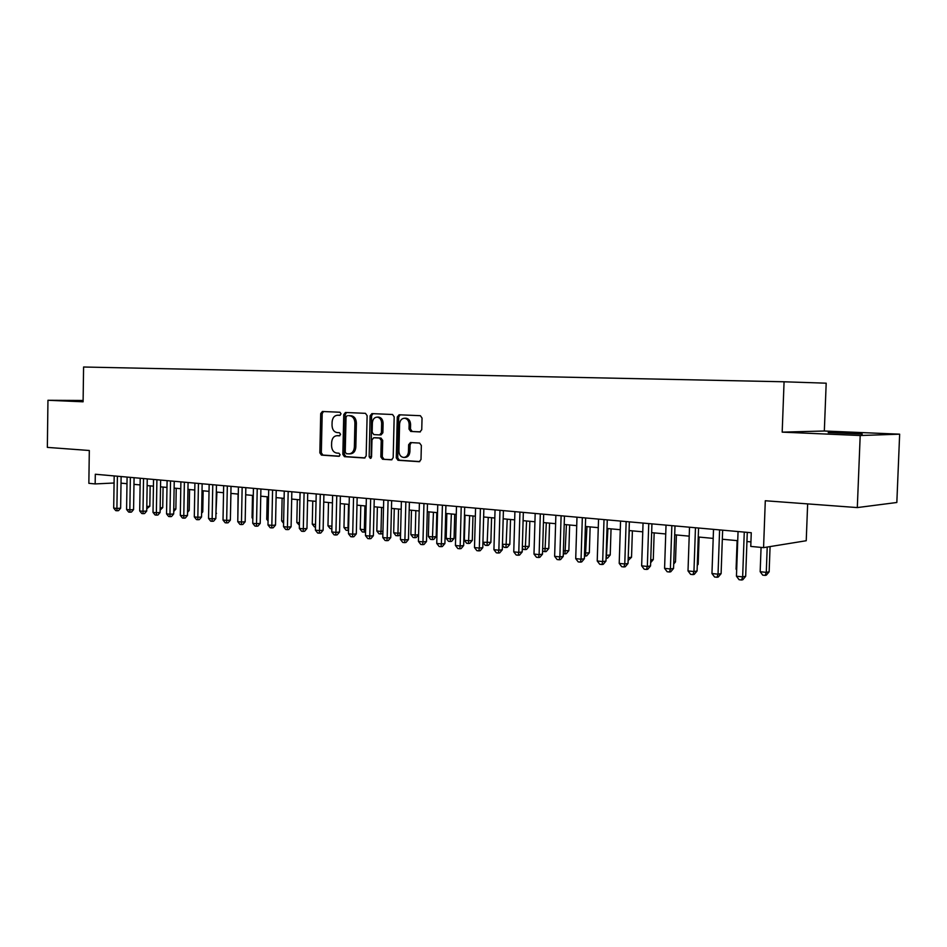 <?xml version="1.0" encoding="UTF-8"?>
<svg xmlns="http://www.w3.org/2000/svg" width="947" height="947" viewBox="0 0 947 947"><rect width="100%" height="100%" fill="white"/><g stroke="black" fill="none" stroke-linecap="round" stroke-linejoin="round"><path stroke-width="1.42" d="M341.05 413.827L339.961 412.241L322.394 411.483L320.713 413.59L319.849 452.832L321.435 455.116L338.919 456.3L340.115 454.832L338.99 453.222L336.706 453.068C333.51 452.429 331.793 449.979 331.568 445.706L331.651 442.415C332.054 438.224 333.853 435.975 337.037 435.691L339.393 435.821L340.577 434.342L339.452 432.743L337.168 432.613C333.96 432.021 332.255 429.583 332.03 425.31L332.101 422.019C332.515 417.769 334.338 415.508 337.558 415.224L339.843 415.319L341.05 413.827M852.146 433.11L828.175 432.601L862.244 434.069L852.146 433.11M83.111 400.782L79.406 400.818L83.111 401.102M419.876 431.927L421.746 429.713L422.042 418.077L420.373 415.697L399.101 414.786L397.278 416.976L396.272 457.886L397.989 460.278L419.249 461.698L421.001 459.52L421.356 445.492L419.592 443.078L410.442 442.557L408.631 444.747L408.465 451.66C408.11 455.187 406.559 457.129 403.789 457.46C400.77 457.058 399.149 454.927 398.924 451.056L399.587 424.09C399.989 420.314 401.682 418.361 404.677 418.231C407.47 418.823 408.962 420.93 409.14 424.552L409.021 429.074L410.749 431.453L420.077 431.927M405.387 418.219L406.121 418.219C408.915 418.811 410.406 420.918 410.584 424.54L410.465 429.05L412.194 431.43L410.749 431.453L420.409 431.856M83.123 400.486L47.954 400.273L47.35 447.386L89.314 450.5L88.852 483.325L95.162 483.929L95.304 474.246L751.267 532.723L750.77 546.419L763.566 547.638L806.228 540.737L807.649 503.899M860.196 435.525L899.65 434.176L824.328 431.003L782.186 432.14L860.196 435.525L857.307 507.58L765.294 500.75L763.566 547.638M782.186 432.14L784.069 381.783L83.585 367.01L83.099 401.8L47.954 400.273M367.116 415.65L365.447 413.33L345.466 412.478L343.749 414.608L342.838 454.359L344.459 456.667L364.5 458.017L366.169 455.898L367.116 415.65M371.899 413.614L392.543 414.502L394.177 416.846L393.183 457.685L391.466 459.828L382.529 459.236L380.836 456.868L381.227 440.426L379.546 438.07L373.722 437.751L371.97 439.893L371.555 456.928L370.384 458.407L369.152 456.762L370.123 415.78L371.899 413.614M899.65 434.176L896.833 502.49L857.307 507.58M824.328 431.003L826.186 383.192L784.069 381.783M121.015 483.148L126.993 483.704M133.977 484.355L140.109 484.923M147.14 485.586L153.438 486.166M160.517 486.829L166.992 487.433M174.13 488.096L180.77 488.723M187.956 489.386L194.786 490.025M202.019 490.7L209.038 491.363M216.33 492.038L223.528 492.712M230.879 493.399L238.277 494.085M245.687 494.772L253.287 495.482M260.756 496.181L268.557 496.915M276.086 497.613L284.1 498.359M291.688 499.069L299.927 499.838M307.562 500.549L316.038 501.342M323.732 502.052L332.444 502.869M340.198 503.591L349.147 504.431M356.972 505.153L366.169 506.018M374.053 506.752L383.511 507.639M391.454 508.373L401.185 509.285M409.199 510.031L419.19 510.966M427.275 511.711L437.55 512.67M445.694 513.44L456.265 514.422M464.48 515.192L475.347 516.198M483.633 516.979L494.819 518.021M503.165 518.802L514.671 519.867M523.099 520.661L534.937 521.761M543.436 522.555L555.617 523.691M564.187 524.484L576.723 525.656M585.376 526.461L598.279 527.668M607.003 528.485L620.285 529.716M629.092 530.545L642.764 531.823M651.654 532.652L665.729 533.966M674.702 534.795L689.203 536.156M698.247 536.996L713.198 538.393M722.324 539.245L737.725 540.678M746.934 541.542L750.935 541.909M95.162 483.929L114.078 483.006M340.198 415.271L338.647 415.212M338.02 435.679L339.819 435.738M323.472 411.531L322.193 413.59L321.329 452.784L322.915 455.069L339.428 456.182M346.531 412.525L345.217 414.608L344.317 454.3L345.939 456.62L365.033 457.898M347.241 415.65L346.034 417.154L345.241 452.074L346.377 453.708L349.064 453.873C352.201 453.495 353.965 451.245 354.367 447.114L354.912 423.12C354.711 418.894 353.018 416.443 349.845 415.78L348.626 415.65M349.372 453.862L350.532 453.814C353.669 453.447 355.445 451.198 355.835 447.067L354.367 447.114M348.709 415.65L351.325 415.769C354.486 416.443 356.179 418.882 356.38 423.108L355.835 447.067M392.011 459.709L382.529 459.236M375 437.727L381.002 438.047L382.695 440.391L382.292 456.809L383.985 459.177M372.94 413.661L371.579 415.769L371.141 458.064M381.641 423.345C381.463 419.77 380.019 417.698 377.297 417.118C374.396 417.248 372.751 419.178 372.372 422.907L372.147 432.27L373.816 434.602L379.617 434.922L381.416 432.767L381.641 423.345L383.097 423.333C382.919 419.758 381.475 417.686 378.753 417.106L378.078 417.106M381.085 434.898L379.818 434.922L381.085 434.898L382.872 432.732L381.416 432.767M383.097 423.333L382.872 432.732M404.049 457.448L405.245 457.401C408.003 457.07 409.566 455.128 409.909 451.601L408.465 451.66M411.341 442.604L410.075 444.699L409.909 451.601M400.119 414.822L398.723 416.976L397.728 457.827L399.433 460.218L419.793 461.58M146.797 506.467L149.827 506.266L150.159 485.87M149.827 506.266L146.761 508.752M117.392 476.211L116.907 508.432L113.699 508.077L114.185 475.927M121.121 476.542L120.636 508.184L116.907 508.432L117.026 510.764L115.747 510.622L113.699 508.077M120.636 508.184L118.517 510.658L117.026 510.764M160.173 507.805L162.742 507.628L163.085 487.066M162.742 507.628L160.138 510.113M173.763 509.166L175.87 509.024L176.225 488.297M175.87 509.024L173.727 511.487M187.589 510.551L189.211 510.433L189.578 489.54M189.211 510.433L187.553 512.363M201.64 511.948L202.765 511.865L203.143 490.806M202.765 511.865L201.616 513.203M130.355 477.359L129.846 509.853L126.59 509.498L127.087 477.075M134.072 477.702L133.574 509.593L129.846 509.853L129.952 512.197L128.65 512.055L126.59 509.498M133.574 509.593L131.444 512.09L129.952 512.197M143.53 478.543L142.997 511.285L139.694 510.93L140.215 478.247M147.247 478.874L146.726 511.025L142.997 511.285L143.08 513.653L141.766 513.499L139.694 510.93M146.726 511.025L144.571 513.546L143.08 513.653M156.918 479.738L156.373 512.753L153.012 512.386L153.544 479.431M160.635 480.07L160.09 512.493L156.373 512.753L156.433 515.132L155.095 514.979L153.012 512.386M160.09 512.493L157.924 515.026L156.433 515.132M170.531 480.946L169.963 514.233L166.542 513.866L167.098 480.638M174.236 481.277L173.68 513.972L169.963 514.233L170.01 516.636L168.637 516.482L166.542 513.866M173.68 513.972L171.502 516.529L170.01 516.636M215.94 513.369L216.922 492.097M216.532 513.321L215.928 514.043M184.369 482.177L183.789 515.748L180.309 515.369L180.889 481.869M188.074 482.508L187.494 515.476L183.789 515.748L183.813 518.163L182.416 518.009L180.309 515.369M187.494 515.476L185.292 518.056L183.813 518.163M230.476 514.813L230.938 493.399M198.444 483.432L197.84 517.287L194.301 516.896L194.904 483.124M202.149 483.763L201.545 517.003L197.84 517.287L197.852 519.725L196.431 519.56L194.301 516.896M201.545 517.003L199.332 519.607L197.852 519.725M238.064 494.062L237.851 516.233M212.767 484.71L212.14 518.849L208.541 518.459L209.157 484.391M216.461 485.042L215.845 518.565L212.14 518.849L212.116 521.3L210.684 521.146L208.541 518.459M215.845 518.565L213.596 521.181L212.116 521.3M252.506 495.411L252.056 517.737L252.849 517.82M252.825 518.707L252.056 517.737M227.327 486.012L226.676 520.436L223.019 520.045L223.67 485.681M231.021 486.344L230.37 520.152L226.676 520.436L226.641 522.91L225.173 522.756L223.019 520.045M230.37 520.152L228.12 522.791L226.641 522.91M267.184 496.784L266.734 519.299L268.108 519.441M268.072 520.992L266.734 519.299M242.148 487.326L241.473 522.057L237.756 521.655L238.419 486.995M245.829 487.658L245.166 521.761L241.473 522.057L241.414 524.555L239.922 524.389L237.756 521.655M245.166 521.761L242.882 524.425L241.414 524.555M282.123 498.169L281.65 520.886L283.627 521.099M283.591 523.336L281.65 520.886M257.229 488.676L256.53 523.703L252.742 523.289L253.429 488.332M260.899 489.007L260.212 523.395L256.53 523.703L256.436 526.212L254.921 526.047L252.742 523.289M260.212 523.395L257.915 526.094L256.436 526.212M297.311 499.59L296.825 522.495L299.441 522.768M299.382 525.265L296.825 522.495M272.57 490.049L271.848 525.384L267.989 524.958L268.711 489.694M276.228 490.368L275.518 525.064L271.848 525.384L271.742 527.917L270.191 527.739L267.989 524.958M275.518 525.064L273.21 527.787L271.742 527.917M312.77 501.034L312.261 524.141L315.529 524.484M315.481 526.994L314.428 526.875L312.261 524.141M288.184 491.434L287.438 527.088L283.52 526.662L284.254 491.091M291.842 491.765L291.096 526.769L287.438 527.088L287.308 529.633L285.734 529.468L283.52 526.662M291.096 526.769L288.764 529.503L287.308 529.633M328.491 502.502L327.97 525.81L331.923 526.224M331.864 528.734L330.16 528.568L327.97 525.81M331.912 526.674L331.746 528.746M304.082 492.854L303.312 528.828L299.323 528.39L300.081 492.499M307.728 493.174L306.958 528.497L303.312 528.828L303.147 531.397L301.548 531.22L299.323 528.39M306.958 528.497L304.614 531.255L303.147 531.397M344.507 503.993L343.962 527.503L348.011 527.929L348.543 504.372M348.555 530.391L346.164 530.296L343.962 527.503M347.774 530.474L348.614 527.881M320.275 494.298L319.482 530.592L315.41 530.142L316.203 493.932M323.898 494.618L323.116 530.249L319.482 530.592L319.281 533.185L317.659 533.007L315.41 530.142M323.116 530.249L320.737 533.043L319.281 533.185M360.795 505.52L360.239 529.231L364.358 529.669L364.915 505.899M365.566 532.001L362.452 532.048L360.239 529.231M364.098 532.226L364.358 529.669L365.613 529.551M345.726 412.49L345.596 413.283M336.765 495.766L335.936 532.392L331.793 531.942L332.61 495.399M340.375 496.086L339.559 532.048L335.936 532.392L335.712 535.008L334.054 534.818L331.793 531.942M339.559 532.048L337.168 534.866L335.712 535.008M377.38 507.059L376.811 530.995L381.002 531.433L381.582 507.45M382.896 532.924L382.091 533.871L379.037 533.836L376.811 530.995M380.706 534.013L381.002 531.433L382.943 531.243M353.551 497.258L352.698 534.226L348.472 533.765L349.325 496.891M357.149 497.589L356.309 533.871L352.698 534.226L352.45 536.854L350.757 536.677L348.472 533.765M356.309 533.871L353.894 536.712L352.45 536.854M394.272 508.634L393.68 532.782L397.953 533.232L398.545 509.036M400.569 533.836L399.007 535.694L395.917 535.647L393.68 532.782M397.633 535.836L397.953 533.232L400.593 532.972M370.656 498.785L369.768 536.097L365.471 535.623L366.347 498.406M374.243 499.105L373.367 535.73L369.768 536.097L369.496 538.748L367.779 538.559L365.471 535.623M373.367 535.73L370.928 538.594L369.496 538.748M411.472 510.244L410.868 534.605L415.212 535.067L415.828 510.646M418.586 534.759L416.218 537.541L414.857 537.695L413.117 537.505L410.868 534.605M414.857 537.695L415.212 535.067L418.586 534.724M388.081 500.336L387.169 538.003L382.789 537.517L383.701 499.945M391.644 500.655L390.744 537.624L387.169 538.003L386.861 540.678L385.109 540.477L382.789 537.517M390.744 537.624L388.294 540.524L386.861 540.678M428.991 511.877L428.364 536.464L432.791 536.937L436.188 536.57L436.804 512.611M436.188 536.57L433.762 539.435L432.4 539.577L433.43 512.291M432.4 539.577L430.636 539.388L428.364 536.464M405.849 501.922L404.902 539.932L400.439 539.447L401.374 501.531M409.388 502.241L408.453 539.553L404.902 539.932L404.558 542.631L402.771 542.442L400.439 539.447M408.453 539.553L405.979 542.477L404.558 542.631M446.842 513.546L446.191 538.358L450.701 538.843L454.075 538.464L454.714 514.28M454.075 538.464L451.636 541.353L450.287 541.506L451.352 513.961M450.287 541.506L448.476 541.305L446.191 538.358M423.948 503.544L422.966 541.909L418.42 541.412L419.391 503.129M427.476 503.851L426.505 541.518L422.966 541.909L422.587 544.632L420.764 544.43L418.42 541.412M426.505 541.518L424.007 544.478L422.587 544.632M465.024 515.239L464.35 540.287L468.954 540.784L472.304 540.394L472.967 515.985M472.304 540.394L469.842 543.306L468.493 543.46L469.629 515.665M468.493 543.46L466.658 543.27L464.35 540.287M442.403 505.189L441.385 543.933L436.745 543.424L437.751 504.775M445.907 505.497L444.901 543.531L441.385 543.933L440.971 546.668L439.124 546.466L436.745 543.424M444.901 543.531L442.379 546.514L440.971 546.668M482.934 542.264L490.877 542.359L491.564 517.713M490.877 542.359L488.392 545.306L487.066 545.46L488.25 517.405M487.066 545.46L485.184 545.259L482.934 542.347M461.213 506.858L460.171 545.981L455.436 545.472L456.478 506.444M464.693 507.166L463.663 545.567L460.171 545.981L459.721 548.751L457.827 548.538L455.436 545.472M463.663 545.567L461.118 548.585L459.721 548.751M502.455 544.336L509.817 544.371L510.516 519.477M509.817 544.371L507.308 547.33L505.982 547.496L507.225 519.181M505.982 547.496L504.076 547.295L502.431 545.164M480.401 508.575L479.324 548.076L474.494 547.555L475.572 508.137M483.858 508.882L482.792 547.662L479.324 548.076L478.827 550.87L476.897 550.657L474.494 547.555M482.792 547.662L480.224 550.692L478.827 550.87M522.353 546.455L529.113 546.407L529.847 521.288M529.113 546.407L526.579 549.402L525.265 549.58L526.579 520.98M525.265 549.58L523.324 549.367L522.306 548.053M499.969 510.315L498.856 550.219L493.932 549.674L495.044 509.877M503.402 510.622L502.301 549.781L498.856 550.219L498.323 553.024L496.358 552.811L493.932 549.674M502.301 549.781L499.696 552.847L498.323 553.024M542.667 548.609L548.798 548.491L549.544 523.123M548.798 548.491L546.241 551.521L544.939 551.687L546.312 522.827M544.939 551.687L542.595 551.012M563.394 550.811L568.863 550.621L569.644 524.993M568.863 550.621L566.282 553.675L564.992 553.853L566.436 524.697M564.992 553.853L563.311 553.664M584.548 553.06L589.33 552.788L590.135 526.911M589.33 552.788L586.738 555.865L585.459 556.055L586.962 526.615M585.459 556.055L584.465 555.948M519.939 512.09L518.778 552.397L513.759 551.852L514.908 511.652M523.336 512.398L522.199 551.947L518.778 552.397L518.21 555.238L516.198 555.013L513.759 551.852M522.199 551.947L519.583 555.049L518.21 555.238M540.311 513.913L539.115 554.622L533.99 554.054L535.173 513.452M543.685 514.209L542.501 554.161L539.115 554.622L538.5 557.487L536.452 557.25L533.99 554.054M542.501 554.161L539.861 557.298L538.5 557.487M561.109 515.76L559.866 556.895L554.634 556.315L555.865 515.298M564.448 516.068L563.228 556.422L559.866 556.895L559.215 559.784L557.12 559.547L554.634 556.315M563.228 556.422L560.553 559.582L559.215 559.784M606.151 555.356L610.223 554.989L611.052 528.864M610.223 554.989L607.595 558.114L606.329 558.304L607.915 528.568M582.334 517.654L581.056 559.203L575.717 558.623L576.983 517.18M585.637 517.95L584.37 558.73L581.056 559.203L580.345 562.127L578.215 561.891L575.717 558.623M584.37 558.73L581.683 561.926L580.345 562.127M628.204 557.7L631.531 557.25L632.395 530.853M628.181 558.552L629.282 530.557M631.531 557.25L628.121 560.517M604.008 519.595L602.683 561.571L597.226 560.979L598.54 519.098M607.276 519.879L605.973 561.086L602.683 561.571L601.925 564.519L599.747 564.27L597.226 560.979M605.973 561.086L603.251 564.317L601.925 564.519M650.743 559.949L653.288 559.559L654.164 532.889M653.288 559.559L650.648 562.684M626.145 521.56L624.771 563.986L619.208 563.382L620.557 521.063M629.364 521.856L628.027 563.489L624.771 563.986L623.966 566.957L621.741 566.708L619.208 563.382M628.027 563.489L625.269 566.756L623.966 566.957M673.767 562.187L675.483 561.902L676.407 534.96M675.483 561.902L673.708 564.021M648.754 523.584L647.334 566.46L641.652 565.832L643.049 523.075M651.938 523.869L650.542 565.939L647.334 566.46L646.481 569.455L644.209 569.206L641.652 565.832M650.542 565.939L647.772 569.242L646.481 569.455M697.3 564.448L698.164 564.305L699.111 537.079M698.164 564.305L697.264 565.371M671.849 525.644L670.393 568.981L664.581 568.342L666.025 525.123M674.998 525.916L673.554 568.449L670.393 568.981L669.482 572L667.162 571.739L664.581 568.342M673.554 568.449L670.748 571.787L669.482 572M695.465 527.739L693.95 571.562L688.007 570.911L689.511 527.219M698.566 528.024L697.075 571.005L693.95 571.562L692.979 574.604L690.612 574.344L688.007 570.911M697.075 571.005L694.234 574.379L692.979 574.604M737.109 540.619L736.079 569.159L736.695 569.218M736.671 569.94L736.079 569.159M719.602 529.894L718.027 574.19L711.955 573.527L713.517 529.349M722.644 530.166L721.105 573.633L718.027 574.19L717.009 577.268L714.583 577.007L711.955 573.527M721.105 573.633L718.24 577.043L717.009 577.268M761.068 547.402L760.169 571.716L766.277 572.367L769.142 571.81L770.077 546.585M769.142 571.81L766.324 575.172L765.176 575.397L766.277 572.367L767.212 547.046M765.176 575.397L762.737 575.137L760.169 571.716M744.271 532.096L742.649 576.889L736.446 576.202L738.056 531.539M747.278 532.368L745.68 576.309L742.649 576.889L741.572 579.99L739.086 579.718L736.446 576.202M745.68 576.309L742.779 579.753L741.572 579.99M339.038 415.212L337.558 415.224M338.576 435.667L337.096 435.703M322.915 455.069L321.435 455.116M321.329 452.784L319.849 452.832M322.193 413.59L320.713 413.59M345.939 456.62L344.459 456.667M344.317 454.3L342.838 454.359M345.217 414.608L343.749 414.608M356.38 423.108L354.912 423.12M351.148 415.757L349.68 415.769M382.292 456.809L380.836 456.868M382.695 440.391L381.227 440.426M381.002 438.047L379.546 438.07M370.62 456.714L369.152 456.762M371.579 415.769L370.123 415.78M410.465 429.05L409.021 429.074M410.584 424.54L409.14 424.552M410.075 444.699L408.631 444.747M399.433 460.218L397.989 460.278M397.728 457.827L396.272 457.886M398.723 416.976L397.278 416.976M338.517 435.667L337.037 435.691M351.325 415.769L349.845 415.78M378.753 417.106L377.297 417.118M406.121 418.219L404.677 418.231"/></g></svg>
